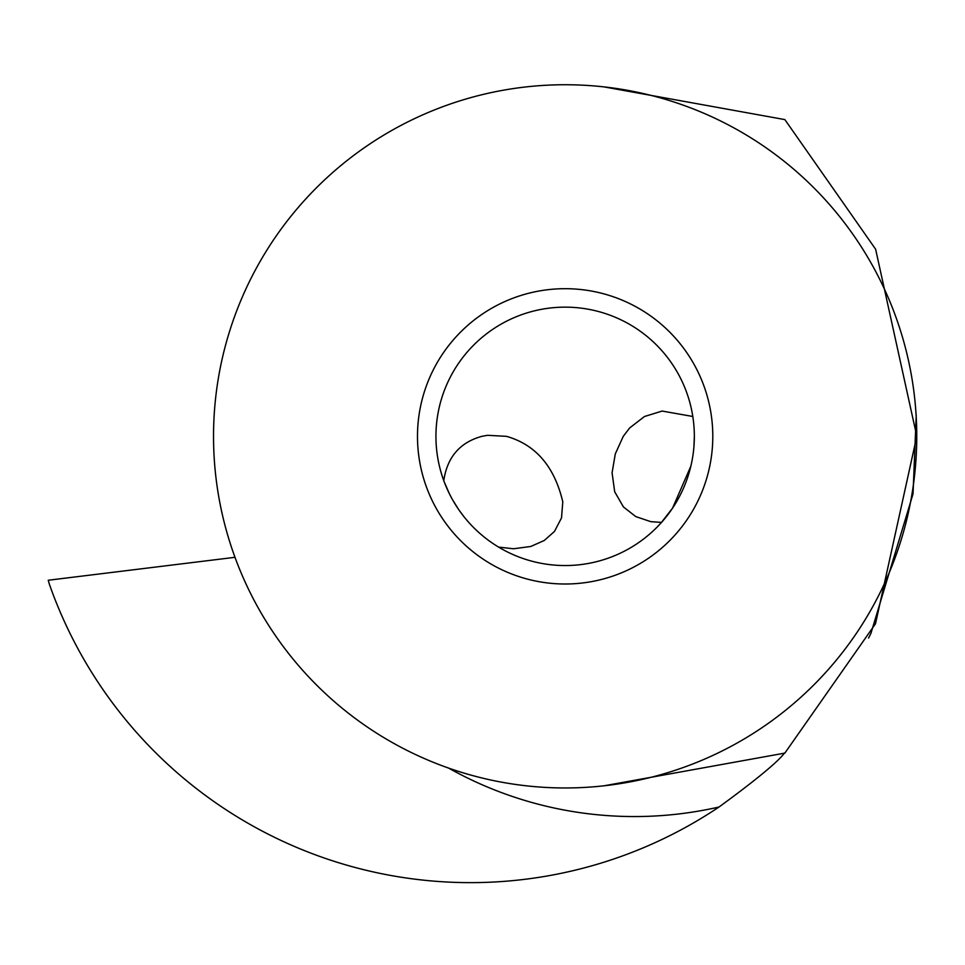 <?xml version="1.0" encoding="UTF-8"?>
<svg xmlns="http://www.w3.org/2000/svg" width="965" height="965" viewBox="0 0 965 965"><rect width="100%" height="100%" fill="white"/><g stroke="black" fill="none" stroke-linecap="round" stroke-linejoin="round"><path stroke-width="1.45" d="M604.078 785.787L784.859 753.098C783.809 751.747 788.321 756.476 719.009 807.017A446.288 446.288 0 0 1 49.372 584.211A536.552 536.552 0 0 1 48.25 580.242L235.002 557.312M604.054 86.898L784.859 119.6L875.617 249.211L916.75 435.987M784.859 753.098L875.508 623.728L916.75 436.518M916.243 415.312L913.023 493.935L870.949 633.269M868.584 638.022L871.118 632.944M213.53 436.349A351.61 351.61 0 0 1 565.14 84.739A351.61 351.61 0 0 1 916.75 436.349A351.61 351.61 0 0 1 565.14 787.959A351.61 351.61 0 0 1 213.53 436.349M712.797 436.349A147.657 147.657 0 0 0 565.14 288.692A147.657 147.657 0 0 0 417.483 436.349A147.657 147.657 0 0 0 565.14 584.006A147.657 147.657 0 0 0 712.797 436.349M694.342 436.349A129.201 129.201 0 0 1 565.14 565.55A129.201 129.201 0 0 1 435.939 436.349A129.201 129.201 0 0 1 565.14 307.147A129.201 129.201 0 0 1 694.342 436.349L693.968 446.132M692.81 416.482L662.123 411.054L644.451 416.518L629.638 427.965L623.257 436.349L615.308 453.876L612.075 472.814L614.693 491.776L623.45 506.963L635.742 516.577L650.772 521.655L661.495 522.415M661.206 522.74L672.557 508.133L690.856 466.179M691.278 464.31L691.821 461.728M692.315 459.135L692.749 456.542M462.754 515.141L459.099 510.159M458.327 509.025L452.899 500.328M451.234 497.325L449.666 494.285M449.292 493.537L444.25 481.909M498.616 547.107L513.561 548.771L530.81 546.467L544.26 540.484L554.465 531.45L561.521 517.903L562.788 501.836C554.417 466.457 535.647 444.636 506.48 436.349L487.518 435.299L481.825 436.349C459.919 442.404 447.229 457.169 443.767 480.63M448.508 768.044A380.222 380.222 0 0 0 719.009 807.017"/></g></svg>
